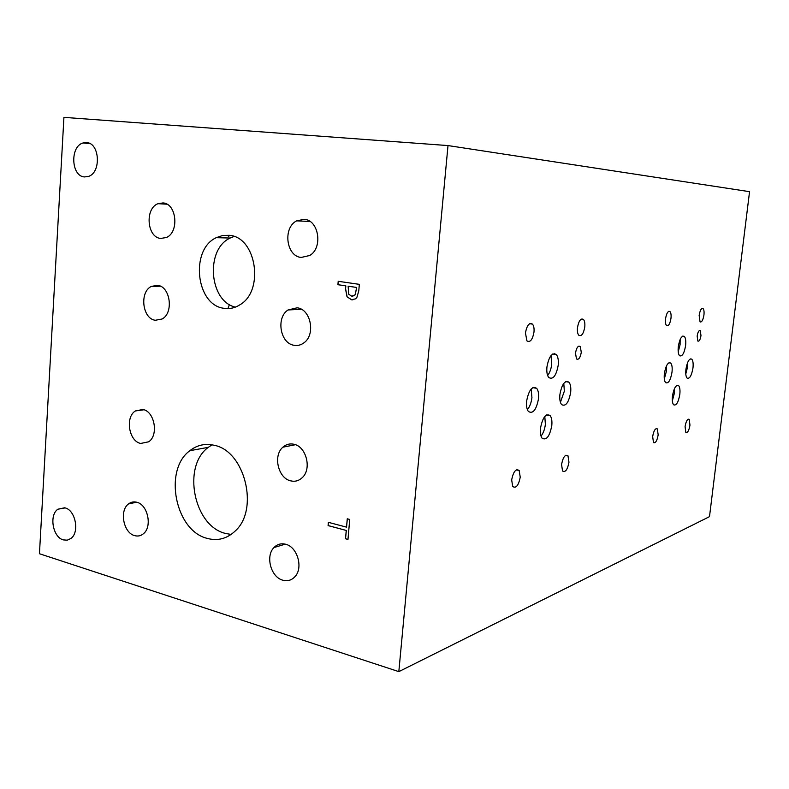 <?xml version="1.0" encoding="UTF-8"?>
<svg xmlns="http://www.w3.org/2000/svg" width="789" height="789" viewBox="0 0 789 789"><rect width="100%" height="100%" fill="white"/><g stroke="black" fill="none" stroke-linecap="round" stroke-linejoin="round"><path stroke-width="1.18" d="M398.83 671.636L39.45 553.73L63.929 117.364L448.004 145.57L398.83 671.636L709.498 516.647L749.55 191.678L448.004 145.57M328.086 525.602L328.362 522.328L346.529 527.141L347.259 518.797L349.724 519.438L347.979 539.449L345.523 538.779L346.243 530.445L328.086 525.602L328.451 522.348M346.243 530.445L328.185 525.573M345.523 538.779L346.341 530.425M347.988 539.39L345.621 538.749M346.529 527.141L347.347 518.817M355.139 294.81L356.677 287.443L348.136 286.21L348.738 294.248L351.746 296.181L355.228 294.8L356.677 287.443M356.589 287.443L348.136 286.21M352.634 296.23L355.228 294.8M352.841 299.85L351.618 299.771L347.121 296.802L345.592 288.764L345.838 285.855L338.017 284.711L338.303 281.308M356.865 297.473L355.573 298.834L351.529 299.781L347.032 296.802L345.493 288.764L345.74 285.855L337.919 284.711L338.215 281.298L359.34 284.356L358.778 290.875L356.865 297.473M223.938 308.292C195.938 305.225 189.883 249.561 216.255 237.676L222.626 235.487L229.254 235.319C256.464 236.907 264.66 291.062 239.738 304.899C234.727 308.045 229.461 309.17 223.938 308.292M282.778 580.191C270.893 577.232 265.222 556.067 273.98 547.556C277.245 544.213 281.15 543.118 285.677 544.262C297.374 546.905 303.449 567.755 295.037 576.581C291.644 580.28 287.561 581.493 282.778 580.191M140.679 443.457C128.893 441.248 124.978 417.273 135.353 410.961L142.908 409.471C154.565 411.365 158.865 435.143 148.717 441.791L140.679 443.457M155.285 320.275C142.365 318.766 139.268 292.019 151.36 286.407L157.603 285.322C170.375 286.496 173.915 312.996 162.09 319.003L155.285 320.275M301.181 257.451C286.19 256.307 282.649 227.715 296.644 220.861L304.238 219.293C318.943 220.042 323.145 248.052 309.653 255.518L301.181 257.451M160.7 238.446C146.951 237.45 144.673 208.493 157.987 203.69L163.057 202.931C176.657 203.562 179.419 232.242 166.39 237.509L160.7 238.446M294.139 345.306C280.213 343.6 275.785 317.632 288.074 309.959L297.147 307.799C310.817 309.13 315.827 334.605 303.992 342.781C300.974 345.059 297.69 345.898 294.139 345.306M134.633 535.613C123.518 532.94 119.178 510.641 128.449 503.984C130.954 502.021 133.745 501.449 136.822 502.258C147.809 504.635 152.504 526.776 143.45 533.709C140.817 535.899 137.878 536.53 134.633 535.613M290.806 480.886C278.152 478.41 272.816 455.569 282.886 447.185C286.062 444.365 289.691 443.379 293.774 444.227C306.211 446.357 312.02 468.814 302.345 477.562C299.011 480.767 295.165 481.872 290.806 480.886M207.162 538.374C175.188 530.76 163.293 469.859 189.833 450.706C197.003 445.085 205.051 443.26 213.947 445.233C244.807 450.558 259.551 509.684 235.073 531.135C226.897 538.779 217.596 541.195 207.162 538.374M84.482 176.933C71.059 176.371 69.846 146.251 83.141 142.947L86.494 142.572C99.818 142.799 101.446 172.761 88.348 176.46L84.482 176.933M63.278 539.893C52.794 537.26 48.908 515.099 57.883 509.211L65.152 507.919C75.547 510.286 79.728 532.358 70.921 538.483L67.272 540.179L63.278 539.893M211.985 444.828L208.316 447.333C181.963 466.2 193.7 526.016 225.407 533.413L231.108 534.449M228.346 236.404L230.013 235.428M227.962 308.588L229.412 304.524M234.027 236.473L230.191 238.031C205.14 249.245 209.065 301.27 235.359 307.128M541.017 436.11C543.305 433.24 544.755 429.305 545.377 424.304L544.804 416.464M551.797 425.557C549.657 436.495 546.412 440.696 542.063 438.171C540.593 436.11 540.071 432.826 540.475 428.319C542.625 417.391 545.85 413.15 550.16 415.606C551.669 417.667 552.221 420.981 551.797 425.557M560.417 402.321L564.332 391.216L563.8 383.355M570.674 392.35C568.701 402.725 565.674 406.808 561.571 404.579C560.042 402.548 559.48 399.185 559.904 394.5C561.886 384.125 564.904 380.022 568.958 382.182C570.536 384.213 571.108 387.606 570.674 392.35M672.346 400.842L674.329 393.395L674.437 388.661M679.822 394.342C678.392 402.351 676.331 405.842 673.638 404.806C672.415 403.327 672.021 400.437 672.455 396.137C673.895 388.119 675.946 384.618 678.609 385.624C679.852 387.103 680.256 390.003 679.822 394.342M685.779 373.976L687.544 367.072L687.673 362.417M692.979 367.93C691.618 375.633 689.665 379.026 687.111 378.109C685.868 376.659 685.473 373.739 685.917 369.341C687.278 361.638 689.221 358.236 691.756 359.133C693.018 360.583 693.423 363.512 692.979 367.93M664.318 378.927L666.419 371.205L666.468 365.909M672.011 372.122C670.571 380.239 668.451 383.76 665.669 382.665C664.358 381.126 663.934 378.118 664.368 373.641C665.817 365.514 667.928 361.983 670.689 363.048C672.021 364.597 672.465 367.615 672.011 372.122M678.215 351.845L680.088 344.675L680.157 339.457M685.621 345.513C684.25 353.304 682.248 356.727 679.605 355.76C678.284 354.241 677.85 351.204 678.303 346.637C679.674 338.836 681.666 335.414 684.29 336.351C685.631 337.87 686.075 340.917 685.621 345.513M527.368 409.649C529.774 406.779 531.293 402.745 531.934 397.557L531.155 389.016M538.502 398.77C536.313 409.955 532.94 414.176 528.364 411.463C526.786 409.284 526.204 405.842 526.618 401.147C528.808 389.983 532.171 385.713 536.698 388.346C538.325 390.525 538.926 394.007 538.502 398.77M547.635 375.495C549.785 372.733 551.146 368.946 551.738 364.133L551.008 355.563M558.217 365.218C556.215 375.801 553.059 379.903 548.769 377.527C547.112 375.377 546.501 371.856 546.935 366.964C548.947 356.401 552.083 352.259 556.324 354.557C558.03 356.707 558.661 360.267 558.217 365.218M700.977 335.572C700.267 339.704 699.222 341.548 697.861 341.085L697.16 336.104C697.88 331.962 698.926 330.118 700.277 330.571L700.977 335.572M554.697 353.58L554.914 354.32M581.286 352.338C580.26 357.861 578.662 360.07 576.483 358.956L575.487 353.147C576.512 347.624 578.1 345.404 580.27 346.499L581.286 352.338M533.985 332.1C532.526 339.803 530.169 342.732 526.914 340.868L525.444 332.958C526.914 325.265 529.261 322.326 532.486 324.131C533.808 325.778 534.301 328.431 533.985 332.1M568.968 462.265C567.518 469.692 565.378 472.611 562.547 471.023L561.561 464.543C563.021 457.117 565.151 454.188 567.972 455.736L568.968 462.265M670.985 318.292C670.009 323.904 668.539 326.34 666.577 325.601C665.561 324.466 665.216 322.218 665.531 318.845C666.518 313.233 667.977 310.787 669.93 311.507C670.966 312.651 671.311 314.91 670.985 318.292M689.971 425.133C688.984 430.626 687.594 433.043 685.809 432.382L685.079 426.632C686.065 421.129 687.446 418.712 689.221 419.363L689.971 425.133M658.164 434.887C657.069 440.854 655.511 443.418 653.479 442.56L652.661 436.583C653.756 430.607 655.314 428.042 657.336 428.891L658.164 434.887M703.946 314.969C703.058 320.137 701.756 322.445 700.05 321.882L699.143 315.462C700.03 310.284 701.322 307.976 703.029 308.529C703.966 309.554 704.271 311.704 703.946 314.969M520.237 477.227C518.541 485.531 516.026 488.628 512.692 486.507L511.666 479.86C513.373 471.556 515.878 468.439 519.182 470.51L520.237 477.227M584.777 326.981C583.525 333.855 581.532 336.617 578.801 335.266C577.597 333.806 577.154 331.291 577.469 327.721C578.731 320.847 580.714 318.075 583.426 319.397C584.649 320.847 585.103 323.382 584.777 326.981M64.619 507.781L57.883 509.211M90.074 143.687L83.141 142.947M208.316 447.333L189.833 450.706M295.411 444.72L282.886 447.185M136.576 502.189L128.449 503.984M301.398 309.288L288.074 309.959M166.923 204.193L157.987 203.69M310.028 221.472L296.644 220.861M160.423 286.21L151.36 286.407M143.963 409.777L135.353 410.961M285.263 544.154L273.98 547.556M230.191 238.031L216.255 237.676M546.58 414.915L550.16 415.606M565.703 381.61L568.958 382.182M676.992 385.348L678.609 385.624M690.267 358.896L691.756 359.133M668.973 362.772L670.689 363.048M682.712 336.114L684.29 336.351M532.782 387.636L536.698 388.346M552.793 353.975L556.324 354.557M699.498 330.463L700.277 330.571M578.564 346.223L580.27 346.499M529.636 323.697L532.486 324.131M565.762 455.283L567.972 455.736M668.707 311.339L669.93 311.507M688.186 419.176L689.221 419.363M656.053 428.644L657.336 428.891M702.052 308.4L703.029 308.529M516.302 469.879L519.182 470.51M581.296 319.091L583.426 319.397"/></g></svg>
